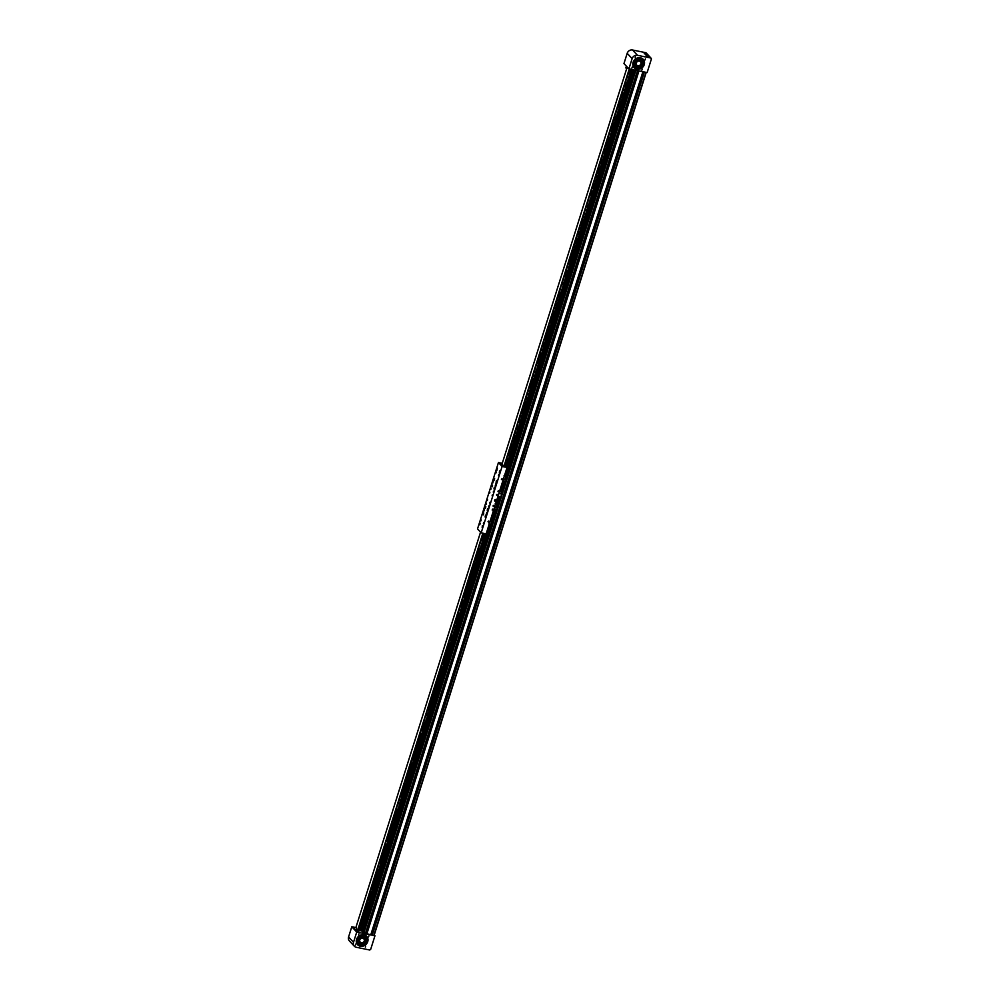 <?xml version="1.0" encoding="UTF-8"?>
<svg xmlns="http://www.w3.org/2000/svg" width="1000" height="1000" viewBox="0 0 1000 1000"><rect width="100%" height="100%" fill="white"/><g stroke="black" fill="none" stroke-linecap="round" stroke-linejoin="round"><path stroke-width="1.5" d="M633.987 69.9L505.863 476.275M499.487 496.488L497.013 504.312M490.65 524.513L362.275 931.675M366.25 933.462L365.625 933.312L637.612 70.638L365.588 933.337M366.05 933.4L638.05 70.725M366.562 933.538L638.575 70.825M371.662 934.575L371.037 934.412M371.463 934.5L643.462 71.825M371.975 934.638L643.988 71.938M635.45 56.875L635.125 57.9L635.45 56.875M645.4 58.9L645.075 59.925L645.4 58.9M642.2 69.075L641.875 70.1L642.2 69.075M632.25 67.05L631.925 68.075L632.25 67.05M647.85 56.438L646.075 55.562L647.85 56.438M645.987 54.45L644.225 53.575L645.987 54.45M643.075 59.162A6.188 5.5 -43 0 1 643.263 66.025A6.188 5.5 -43 0 1 636.638 68.975A6.188 5.5 -43 0 1 634.038 67.588M640.462 57.775A6.188 5.5 -43 0 1 643.188 59.275A6.188 5.5 -43 0 1 643.525 66.175A6.188 5.5 -43 0 1 636.862 69.2A6.188 5.5 -43 0 1 634.138 67.7A6.188 5.5 -43 0 1 633.8 60.8A6.188 5.5 -43 0 1 640.462 57.775M644.137 61.8A6.188 5.5 -43 0 1 643.812 64.463M650.938 58.038L651.425 58.925L647.125 72.575L628.9 68.863L632.125 58.625A4.487 4 -43 0 1 637.5 55.3L650.938 58.038L646 52.737L632.55 50L637.5 55.3M632.55 50A4.487 4 -43 0 0 627.188 53.325L623.962 63.562L628.9 68.863M639.763 59.737A3.987 3.55 137 0 0 637.438 67.112A3.987 3.55 137 0 0 639.763 59.737M639.325 61.112A2.487 2.225 -43 0 1 640.562 64.5A2.487 2.225 -43 0 1 636.225 63.725L635.513 63.575L635.988 62.1L636.7 62.25A2.487 2.225 -43 0 1 639.325 61.112M643.7 62.038A5.737 5.112 -43 0 1 643.413 64.225A5.737 5.112 -43 0 0 643.725 62.025M640.725 67.575A5.737 5.112 -43 0 1 637.85 68.463M634.875 66.275L634.837 66.25A4.675 4.162 -43 0 1 641.675 59.862A4.675 4.162 -43 0 1 634.875 66.275A4.675 4.162 -43 0 1 641.712 59.9L641.675 59.862M641.012 58.125A5.737 5.112 -43 0 1 641.562 58.425A5.737 5.112 -43 0 1 641.688 58.5L641.7 58.425A5.7 5.075 137 0 0 634.675 60.113A5.7 5.075 137 0 0 634.55 67.1A5.7 5.075 137 0 0 640.688 67.962L640.888 67.362A5.387 4.8 137 0 0 643.288 64.212L643.962 64.612M643.988 64.575L643.162 64.075A5.387 4.8 -43 0 1 640.763 67.225L640.713 67.625A5.737 5.112 -43 0 1 638.488 68.438M643.95 61.9L643.65 64.362M644.087 61.825A6.188 5.5 -43 0 1 643.737 64.425L644.087 61.825M636.675 66.862L636 60.138A4.188 3.725 -43 0 1 642.163 61.737M635.688 66.137L635.312 65.75A3.987 3.55 -43 0 1 640.512 59.775A3.987 3.55 -43 0 1 641.15 60.3L641.513 60.7M644.262 61.725L643.512 62.138A5.387 4.8 137 0 0 641.762 59.025M642.288 59.488A5.387 4.8 -43 0 1 643.388 62.013L643.512 62.138M640.837 67.75L640.562 67.825A5.7 5.075 -43 0 1 634.487 67.038M646.762 55.938L648.012 56.2L646.762 55.938M644.9 53.95L646.15 54.212L644.9 53.95M355.4 945.1L355.725 944.062L355.4 945.1M365.35 947.125L365.675 946.087L365.35 947.125M368.55 936.95L368.888 935.925L368.55 936.95M358.6 934.925L358.925 933.888L358.6 934.925M360.337 946.225A6.188 5.5 137 0 0 367.013 943.2A6.188 5.5 137 0 0 366.662 936.287A6.188 5.5 137 0 0 363.938 934.788A6.188 5.5 137 0 0 357.275 937.825A6.188 5.5 137 0 0 357.612 944.725A6.188 5.5 137 0 0 360.337 946.225M357.512 944.613A6.188 5.5 137 0 0 360.125 946A6.188 5.5 137 0 0 366.737 943.037A6.188 5.5 137 0 0 366.55 936.175M366.025 943.612A6.188 5.5 137 0 0 367.388 941.162M374.963 935.763L356.737 932.05L353.512 942.288A4.487 4 137 0 0 356.262 947.262L369.712 950L370.662 949.412L374.963 935.763L363.775 932.962L361.463 930.8M356.15 929.688L357.337 930.962L358.812 931.35L358.225 930.662M354.925 927.387L351.8 926.75L348.575 936.988A4.487 4 137 0 0 349.35 940.875L354.288 946.175M356.737 932.05L351.8 926.75M359.425 945.212A5.737 5.112 137 0 0 361.287 945.487A5.737 5.112 137 0 0 362.05 945.4M365.775 943.225A5.737 5.112 137 0 0 366.9 941.225M366.25 936.413A5.7 5.075 -43 0 1 366.575 936.812L366.587 937.05A5.737 5.112 137 0 0 365.95 936.188A5.737 5.112 137 0 0 365.575 935.837M365.188 936.925L365.163 936.888A4.675 4.162 137 0 0 358.312 943.263L358.35 943.3A4.675 4.162 137 0 0 365.188 936.925A4.675 4.162 137 0 0 358.35 943.3M365.975 943.538A6.188 5.5 137 0 0 367.3 941.175L365.988 943.55M365.925 943.462A5.987 5.325 137 0 0 367.188 941.188M359.762 945.337A5.737 5.112 137 0 0 361.325 945.512A5.737 5.112 137 0 0 362.038 945.45L361.812 945.588A5.7 5.075 -43 0 1 357.925 944.175M365.8 943.263A5.737 5.112 137 0 0 366.938 941.225M367.6 941.137L366.763 941.237A5.387 4.8 137 0 0 366.512 937.55L366.587 937.05A5.737 5.112 137 0 0 365.962 936.2M365.637 938.763C361.875 934.875 359.288 935.775 357.887 941.462L360.15 943.875M364.988 937.725L364.625 937.325A3.987 3.55 137 0 0 358.188 941.838A3.987 3.55 137 0 0 358.787 942.763L359.162 943.162A3.987 3.55 -43 0 1 364.988 937.725A3.987 3.55 -43 0 1 359.162 943.162M359.712 940.75A2.487 2.225 137 0 0 364.038 941.525A2.487 2.225 137 0 0 360.175 939.275L359.462 939.125L358.988 940.6L359.712 940.75L359.137 940.138M366.587 937.05L366.388 937.412A5.387 4.8 -43 0 1 366.637 941.112L366.763 941.237M365.725 943.15L365.6 943.012A5.387 4.8 -43 0 1 362.225 945.088L362.35 945.212A5.387 4.8 137 0 0 365.725 943.15L366.15 943.812M366.712 937.188L366.7 936.95A5.7 5.075 137 0 0 366.312 936.475A5.7 5.075 137 0 0 358.688 936.65A5.7 5.075 137 0 0 357.987 944.25A5.7 5.075 137 0 0 361.938 945.713L362.163 945.575M501.4 479.237L502.025 478.65M502.088 478.663L501.763 479.688L502.088 478.663M496.45 494.913L497.088 494.325M497.15 494.338L496.825 495.363L497.15 494.338M498.288 490.7L498 491.625L498.288 490.7M492.962 505.975L493.6 505.387M493.663 505.4L493.338 506.438L493.663 505.4M488.025 521.65L488.65 521.075M488.713 521.075L488.387 522.112L488.713 521.075M492.475 509.15L492.188 510.062L492.475 509.15M486.538 513.312L486.788 512.362L486.538 513.312M484.062 510.662L484.312 509.712L484.062 510.662M492.788 483L493.038 482.05L492.788 483M495.262 485.65L495.5 484.7L495.262 485.65M482.375 525.513L482.175 527.413L482.375 525.513L482.7 526.475M479.913 522.863L479.7 524.763L480.312 523.413M497.062 468.45L496.85 470.363L497.137 468.462M499.538 471.1L499.325 473.013L499.613 471.125M495.913 499.487A1.05 0.938 -43 0 1 495.3 501.425A1.05 0.938 -43 0 1 494.775 500A1.05 0.938 -43 0 1 495.913 499.487M496.25 499.637A1.05 0.938 -43 0 1 494.738 501.05M487.55 499.6L487.312 500.55L487.55 499.6M486.388 503.288L486.15 504.237L486.388 503.288M483.775 511.587L483.525 512.537L483.775 511.587M489.875 492.225L489.637 493.162L489.875 492.225M491.05 488.525L490.8 489.475L491.05 488.525M493.663 480.225L493.413 481.175L493.663 480.225M481.163 519.888L480.913 520.837L481.163 519.888M496.275 471.925L496.037 472.875L496.275 471.925M496.538 480.562L496.075 482.325L496.538 480.562M487.688 508.6L487.238 510.35L487.688 508.6M485.712 506.475L485.262 508.237L485.712 506.475M483.625 513.112L483.175 514.875L483.625 513.112M485.6 515.237L485.15 517L485.6 515.237M494.438 487.2L493.988 488.963L494.438 487.2M492.463 485.087L492.013 486.838L492.463 485.087M494.55 478.438L494.1 480.2L494.55 478.438M490.025 502.25L489.787 503.2L490.025 502.25M488.862 505.938L488.625 506.887L488.862 505.938M486.25 514.237L486 515.188L486.25 514.237M492.35 494.875L492.113 495.825L492.35 494.875M493.512 491.175L493.275 492.125L493.512 491.175M496.138 482.875L495.887 483.825L496.138 482.875M483.625 522.537L483.387 523.488L483.625 522.537M498.75 474.575L498.5 475.525L498.75 474.575M507.062 467.463L486.125 533.862L481.163 532.85L502.1 466.45L507.062 467.463L502.738 466.35L499.613 463L502.188 463.525M502.1 466.45L498.45 462.537L502.25 463.312M498.45 462.537L477.512 528.938L481.163 532.85M496.8 504.075L499.212 496.425L496.287 503.775L497.287 504.6L495.438 504.338M496.287 503.775L495.65 503.65M494.575 507.075L496.188 507.413L497.05 504.663M494.6 506.987L496.213 507.312M497.287 504.6L496.188 507.413M495.875 509.1L494.012 508.837L495.637 509.162M490.588 519.725L492.537 520.087L495.962 509.2M492.4 520.112L491.025 524.487L489.538 524.288M492.188 520.075L490.788 524.55M490.037 521.462L491.65 521.8M491.625 521.888L490 521.562L491.675 521.875M492.413 520.112L495.85 509.237M491.238 519.875L494.675 508.988M491.163 519.85L494.6 508.963M489.6 524.288L488.8 524.062M495.163 503.888L495.962 504.113L495.163 503.888M633.15 69.725L505.125 475.75L506.125 476.562L504.275 476.3M505.125 475.75L504.487 475.613M503.413 479.05L505.025 479.375L505.887 476.625M503.438 478.95L505.05 479.288M506.125 476.562L505.025 479.375M504.712 481.062L502.85 480.812L504.475 481.125M501.037 492.038L504.8 481.163M504.688 481.2L501.25 492.075L499.425 491.688M498.875 493.438L500.487 493.762M500.462 493.85L498.85 493.525L500.525 493.837M499.625 496.512L498.387 496.262M500.075 491.838L503.512 480.962M500.012 491.812L503.438 480.925M498.438 496.262L497.638 496.025M504 475.85L504.8 476.075L504 475.85M494.363 478.913L494.387 479.725L494.538 478.938M485.375 507.738L485.7 506.962L485.375 507.738M483.263 514.325L483.462 513.55L483.45 514.362M501.912 463.862L499.637 463.025L501.863 464.038M504.575 466.712L502.287 465.875L504.575 466.725M505.112 465.387L506.763 467.175L504.363 466.138L506.725 459.15M495.712 499.963L495.425 500.887L495.712 499.963M495.163 499.625L495.275 501.112L496.275 500.15L495.775 499.637L496 500.863L494.913 500.613L495.775 499.762L496 500.863L494.775 500.6L496 500.863L495.775 499.762L496.213 500.213L494.95 500.613M494.8 499.975L495.275 501.112L496.025 500.887L495.637 499.487M495.275 501.112L495.775 499.812M626 67.875L627.575 68.375M356.675 928.025L356.087 929.875L355.275 929.862L354.25 929.287L354.825 927.45L356.675 928.025L354.825 927.45M355.887 927.537L480.538 532.175M357.425 931.038L482.863 533.2M359.6 925.788L357.762 931M360.763 922.1L359.562 925.5M365.412 907.337L360.725 921.812M371.238 888.9L365.325 907.025M374.137 879.675L371.138 888.587M374.725 877.825L374.062 879.3M376.463 872.3L374.625 877.513M377.05 870.45L376.4 871.912M378.787 864.925L376.95 870.138M379.95 861.225L378.75 864.625M380.538 859.388L379.888 860.85M382.275 853.85L380.45 859.075M383.45 850.163L382.212 853.475M384.613 846.475L383.375 849.788M385.775 842.788L384.562 846.188M388.1 835.413L385.7 842.412M389.263 831.725L388.05 835.125M390.425 828.025L389.162 831.4M393.913 816.963L390.325 827.712M396.238 809.587L393.825 816.65M399.725 798.525L396.15 809.275M401.475 792.987L399.637 798.2M402.638 789.3L401.4 792.613M403.8 785.612L402.562 788.913M404.963 781.925L403.75 785.325M405.538 780.075L404.888 781.538M407.287 774.538L405.45 779.762M408.45 770.85L407.212 774.163M409.613 767.163L408.375 770.475M410.775 763.475L409.575 766.875M413.1 756.1L410.7 763.1M414.263 752.412L413.062 755.812M416.587 745.037L414.225 752.125M418.913 737.65L416.5 744.712M422.413 726.587L418.825 737.337M424.738 719.212L422.312 726.275M428.225 708.138L424.637 718.9M429.963 702.613L428.125 707.825M430.55 700.763L429.9 702.225M432.287 695.238L430.462 700.45M433.462 691.538L432.25 694.95M434.038 689.7L433.387 691.162M435.788 684.163L433.95 689.388M436.95 680.475L435.712 683.787M438.113 676.787L436.875 680.1M439.275 673.1L438.062 676.5M441.6 665.725L439.2 672.725M442.762 662.038L441.55 665.438M443.925 658.35L442.725 661.75M447.413 647.275L443.837 658.025M453.225 628.837L447.325 646.963M454.975 623.3L453.137 628.525M456.138 619.612L454.9 622.925M457.3 615.925L456.062 619.237M458.462 612.238L457.262 615.638M459.05 610.388L458.387 611.85M460.788 604.85L458.95 610.075M461.95 601.163L460.712 604.475M462.537 599.325L461.887 600.788M464.275 593.787L462.438 599.012M466.6 586.413L464.212 593.413M467.762 582.725L466.562 586.125M470.1 575.35L467.725 582.438M472.425 567.962L470 575.025M475.913 556.9L472.325 567.65M478.237 549.525L475.812 556.587M481.725 538.462L478.15 549.212M483.675 533.362L481.637 538.138M629.25 68.938L503.988 466.213M506.637 458.837L509.637 449.925M509.562 449.55L510.225 448.075M510.125 447.762L511.962 442.55M511.9 442.163L512.55 440.7M512.45 440.387L514.288 435.175M514.25 434.875L515.45 431.475M515.388 431.1L516.038 429.637M515.95 429.325L517.775 424.1M517.712 423.725L520.112 416.725M520.062 416.438L521.275 413.038M521.2 412.663L523.6 405.662M523.55 405.375L524.763 401.975M524.663 401.65L525.925 398.275M525.825 397.962L529.412 387.212M529.325 386.9L531.737 379.837M531.65 379.525L535.225 368.775M535.138 368.45L536.975 363.237M536.9 362.863L538.138 359.55M538.062 359.175L539.3 355.863M539.25 355.575L540.462 352.175M540.388 351.788L541.038 350.325M540.95 350.012L542.788 344.787M542.712 344.412L543.95 341.1M543.875 340.725L544.538 339.263M544.438 338.95L545.112 337.413M545.075 337.125L546.275 333.725M546.2 333.35L548.6 326.35M548.525 325.975L549.763 322.663M549.725 322.375L552.087 315.287M552 314.962L554.412 307.9M554.325 307.587L557.913 296.837M557.812 296.525L560.237 289.462M560.138 289.15L563.725 278.387M563.625 278.075L565.462 272.863M565.4 272.475L566.05 271.012M565.962 270.7L567.788 265.487M567.75 265.2L568.962 261.788M568.888 261.413L569.538 259.95M569.45 259.637L571.287 254.412M571.213 254.037L572.45 250.725M572.375 250.35L573.612 247.037M573.562 246.75L574.775 243.35M574.7 242.975L577.1 235.975M577.05 235.688L578.263 232.288M578.225 232L579.425 228.6M579.338 228.275L582.913 217.525M582.825 217.213L588.725 199.088M588.638 198.775L591.638 189.862M591.562 189.488L592.8 186.175M592.762 185.888L593.962 182.488M593.888 182.1L594.55 180.637M594.45 180.325L596.287 175.1M596.213 174.725L597.45 171.412M597.375 171.038L598.038 169.575M597.938 169.262L599.775 164.037M599.712 163.663L602.1 156.662M602.062 156.375L603.263 152.975M603.2 152.6L605.588 145.6M605.55 145.312L606.763 141.912M606.663 141.588L607.925 138.212M607.825 137.9L611.413 127.15M611.312 126.838L613.737 119.775M613.638 119.462L617.225 108.713M617.137 108.387L618.975 103.175M618.9 102.8L619.55 101.325M619.462 101.013L620.138 99.488M620.062 99.1L621.3 95.8M621.25 95.512L622.463 92.112M622.388 91.725L623.038 90.262M622.95 89.95L624.788 84.725M624.712 84.35L625.95 81.037M625.875 80.662L627.112 77.35M627.062 77.062L628.275 73.662M628.2 73.288L630.062 69.1M626.737 68.487L502 464.137M498.65 496.312L496.938 499.575L497.65 499.725L498.725 496.325M507.137 459.75L507.25 460.988L507.137 459.75M510.625 448.688L510.737 449.925L510.625 448.688M514.125 437.612L514.225 438.862L514.125 437.612M517.612 426.55L517.712 427.788L517.612 426.55M521.1 415.487L521.2 416.725L521.1 415.487M524.587 404.412L524.688 405.662L524.587 404.412M528.075 393.35L528.175 394.588L528.075 393.35M531.562 382.287L531.675 383.525L531.562 382.287M535.05 371.213L535.163 372.463L535.05 371.213M538.55 360.15L538.65 361.388L538.55 360.15M542.038 349.087L542.137 350.325L542.038 349.087M545.525 338.013L545.625 339.263L545.525 338.013M549.012 326.95L549.113 328.188L549.012 326.95M552.5 315.887L552.6 317.125L552.5 315.887M555.988 304.812L556.1 306.062L555.988 304.812M559.475 293.75L559.587 295L559.475 293.75M562.962 282.688L563.075 283.925L562.962 282.688M566.462 271.613L566.562 272.863L566.462 271.613M569.95 260.55L570.05 261.8L569.95 260.55M573.438 249.488L573.538 250.725L573.438 249.488M576.925 238.412L577.025 239.662L576.925 238.412M580.413 227.35L580.525 228.6L580.413 227.35M583.9 216.287L584.012 217.525L583.9 216.287M587.388 205.225L587.5 206.462L587.388 205.225M590.887 194.15L590.988 195.4L590.887 194.15M594.375 183.088L594.475 184.325L594.375 183.088M597.863 172.025L597.962 173.263L597.863 172.025M601.35 160.95L601.45 162.2L601.35 160.95M604.837 149.887L604.95 151.125L604.837 149.887M608.325 138.825L608.438 140.062L608.325 138.825M611.812 127.75L611.925 129L611.812 127.75M615.312 116.688L615.413 117.925L615.312 116.688M618.8 105.625L618.9 106.862L618.8 105.625M622.288 94.55L622.388 95.8L622.288 94.55M625.775 83.488L625.875 84.725L625.775 83.488M629.263 72.425L629.375 73.662L629.263 72.425M362.45 931.112L359.787 930.475L358.975 928.763L358.775 929.388M496.775 504.05L498.075 499.913L496.362 503.8M360.588 924.538L360.7 925.788L360.588 924.538M364.075 913.475L364.188 914.725L364.075 913.475M367.575 902.412L367.675 903.65L367.575 902.412M371.062 891.338L371.163 892.588L371.062 891.338M374.55 880.275L374.65 881.525L374.55 880.275M378.038 869.212L378.137 870.45L378.038 869.212M381.525 858.138L381.637 859.388L381.525 858.138M385.012 847.075L385.125 848.325L385.012 847.075M388.5 836.012L388.612 837.25L388.5 836.012M392 824.95L392.1 826.188L392 824.95M395.487 813.875L395.588 815.125L395.487 813.875M398.975 802.812L399.075 804.05L398.975 802.812M402.463 791.75L402.562 792.987L402.463 791.75M405.95 780.675L406.062 781.925L405.95 780.675M409.438 769.613L409.55 770.85L409.438 769.613M412.925 758.55L413.038 759.788L412.925 758.55M416.425 747.475L416.525 748.725L416.425 747.475M419.913 736.413L420.012 737.65L419.913 736.413M423.4 725.35L423.5 726.587L423.4 725.35M426.887 714.275L426.987 715.525L426.887 714.275M430.375 703.213L430.487 704.45L430.375 703.213M433.862 692.15L433.975 693.388L433.862 692.15M437.35 681.075L437.463 682.325L437.35 681.075M440.85 670.013L440.95 671.25L440.85 670.013M444.338 658.95L444.438 660.188L444.338 658.95M447.825 647.875L447.925 649.125L447.825 647.875M451.312 636.812L451.413 638.05L451.312 636.812M454.8 625.75L454.913 626.987L454.8 625.75M458.288 614.675L458.4 615.925L458.288 614.675M461.775 603.612L461.887 604.862L461.775 603.612M465.275 592.55L465.375 593.787L465.275 592.55M468.762 581.475L468.862 582.725L468.762 581.475M472.25 570.413L472.35 571.663L472.25 570.413M475.737 559.35L475.838 560.588L475.737 559.35M479.225 548.275L479.325 549.525L479.225 548.275M482.713 537.212L482.825 538.462L482.713 537.212M360.825 930.688L485.962 533.825L360.8 930.688M363.375 932.825L635.363 70.175M363.875 932.987L635.887 70.287M365.487 933.312L637.5 70.612M366.7 933.562L638.7 70.862M366.95 933.612L638.962 70.912M370.9 934.412L642.913 71.712M643.037 71.737L371.025 934.438L643.012 71.737M372.113 934.663L644.112 71.963M372.362 934.712L644.375 72.013M373.975 935.037L645.987 72.337M646.225 72.387L374.212 935.088L646.2 72.387M627.188 53.325L632.125 58.625M648.512 56.5L646.213 55.775M648.575 56.388L646.137 55.725M646.663 54.513L644.35 53.788M646.712 54.4L644.275 53.738M353.512 942.288L348.575 936.988M495.062 503.925L495.988 504.3M494.525 487.388L494.237 488.812M494.3 487.325L494 488.787M492.55 485.262L492.262 486.688M492.325 485.2L492.025 486.662M496.625 480.75L496.337 482.175M496.4 480.688L496.1 482.15M494.65 478.625L494.35 480.05M494.425 478.562L494.125 480.025M485.688 515.425L485.4 516.85M485.462 515.363L485.163 516.825M487.788 508.787L487.488 510.213M487.562 508.713L487.262 510.175M485.8 506.662L485.513 508.088M485.575 506.6L485.288 508.075M483.713 513.3L483.425 514.725M483.488 513.237L483.188 514.7M502.912 466L502.137 465.462M502.837 465.075L501.337 464.6M502.038 464.212L500.538 463.738M499.837 470.75L499.6 471.938M497.375 468.1L497.125 469.288M482.175 527.3L482.537 526.087L482.15 527.275M482.4 526.075L482.188 527.35M479.762 524.675L480 523.4L479.762 524.675M480.35 523.425L479.675 524.625M388.9 833.737L389.225 832.85M389.487 831.9L389.8 831.012L389.513 831.925M390.062 830.05L390.387 829.163L390.087 830.088M390.65 828.213L390.962 827.325L390.675 828.238M391.225 826.363L391.55 825.475L391.25 826.4M393.55 818.988L393.875 818.1L393.575 819.013M394.712 815.3L395.037 814.412M395.875 811.612L396.2 810.725L395.913 811.637M399.375 800.537L399.688 799.65L399.4 800.575M400.538 796.85L400.85 795.962L400.562 796.888M402.863 789.475L403.175 788.587L402.887 789.5M404.025 785.788L404.338 784.9L404.05 785.812M406.35 778.413L406.662 777.525L406.375 778.438M408.675 771.038L408.988 770.138L408.7 771.062M409.25 769.188L409.575 768.3L409.288 769.225M409.837 767.35L410.15 766.45L409.862 767.375M410.425 765.5L410.737 764.613L410.45 765.537M411 763.65L411.312 762.763L411.025 763.688M412.163 759.963L412.488 759.075L412.188 760M412.75 758.125L413.062 757.225L412.775 758.15M413.913 754.438L414.225 753.538L413.938 754.463M414.487 752.588L414.812 751.7L414.513 752.613M415.65 748.9L415.975 748.012M416.238 747.05L416.55 746.162L416.262 747.087M416.812 745.212L417.137 744.325L416.838 745.238M417.4 743.363L417.713 742.475L417.425 743.4M417.975 741.525L418.3 740.638L418 741.55M418.562 739.675L418.875 738.787L418.587 739.712M419.725 735.987L420.037 735.1L419.75 736.012M422.05 728.612L422.362 727.725L422.075 728.637M423.212 724.925L423.525 724.038L423.237 724.95M427.863 710.163L428.188 709.275L427.887 710.2M429.025 706.475L429.35 705.588M430.188 702.788L430.513 701.9L430.213 702.812M431.35 699.1L431.675 698.213L431.375 699.125M433.675 691.725L434 690.837L433.7 691.75M434.85 688.037L435.163 687.138L434.862 688.062M436.587 682.5L436.9 681.612M437.175 680.65L437.488 679.762L437.2 680.688M437.75 678.812L438.062 677.925L437.775 678.85M438.913 675.125L439.225 674.237L438.938 675.163M439.5 673.275L439.812 672.387L439.525 673.312M440.662 669.587L440.975 668.7L440.688 669.625M441.238 667.75L441.562 666.85L441.262 667.775M442.4 664.062L442.725 663.162M442.987 662.212L443.3 661.325L443.013 662.237M443.562 660.362L443.888 659.475L443.587 660.4M444.15 658.525L444.462 657.638L444.175 658.55M444.725 656.675L445.05 655.788L444.75 656.712M447.062 649.3L447.375 648.413L447.075 649.325M448.225 645.612L448.537 644.725L448.25 645.638M450.55 638.237L450.863 637.35L450.575 638.263M454.038 627.163L454.35 626.275L454.062 627.2M456.362 619.788L456.675 618.9L456.388 619.825M457.525 616.1L457.837 615.212L457.55 616.125M462.175 601.35L462.5 600.45L462.2 601.375M463.338 597.663L463.663 596.763M463.925 595.812L464.237 594.925L463.95 595.85M464.5 593.962L464.825 593.075L464.525 594M465.087 592.125L465.4 591.237L465.112 592.163M465.662 590.275L465.988 589.388L465.688 590.312M466.25 588.438L466.562 587.55L466.275 588.462M467.413 584.75L467.725 583.85L467.438 584.775M467.987 582.9L468.312 582.013L468.013 582.938M469.15 579.212L469.475 578.325M469.738 577.362L470.05 576.475L469.762 577.4M470.312 575.525L470.637 574.637L470.35 575.562M470.9 573.675L471.213 572.788L470.925 573.713M471.475 571.838L471.8 570.95L471.5 571.862M472.062 569.987L472.375 569.1L472.088 570.025M473.225 566.3L473.537 565.413L473.25 566.337M475.55 558.925L475.875 558.038L475.575 558.95M476.712 555.237L477.038 554.35M477.875 551.55L478.2 550.662L477.9 551.575M481.362 540.475L481.688 539.587L481.388 540.513M482.525 536.788L482.85 535.9L482.55 536.825M387.738 837.438L388.062 836.538L387.762 837.463M387.163 839.275L387.475 838.388L387.188 839.3M385.412 844.812L385.725 843.925L385.438 844.837M384.25 848.5L384.562 847.613L384.275 848.538M383.663 850.337L383.988 849.45L383.688 850.375M383.088 852.188L383.4 851.3L383.113 852.225M382.5 854.038L382.812 853.15L382.537 854.062M381.925 855.875L382.238 854.987L381.95 855.913M381.337 857.725L381.662 856.825M380.175 861.413L380.5 860.512L380.2 861.438M376.688 872.475L377.013 871.587L376.712 872.5M375.525 876.162L375.85 875.275M374.363 879.85L374.675 878.962L374.387 879.887M372.038 887.225L372.35 886.338L372.062 887.262M369.712 894.613L370.025 893.713M368.55 898.3L368.862 897.412L368.575 898.325M366.225 905.675L366.538 904.788L366.25 905.7M365.062 909.362L365.375 908.475L365.087 909.388M363.312 914.9L363.638 914.013L363.338 914.925M362.738 916.737L363.05 915.85L362.762 916.775M362.15 918.587L362.475 917.7M360.988 922.275L361.3 921.388L361.012 922.3M360.412 924.125L360.725 923.225L360.425 924.15M359.237 927.812L359.562 926.912L359.263 927.837M599.7 163.9L600.325 163.325L599.7 163.9M599.15 167.025L598.837 167.913M597.375 171.275L598 170.7L597.375 171.275M593.05 186.388L593.337 185.463L593.025 186.35M580.837 225.113L581.125 224.2L580.812 225.087M579.675 228.812L579.963 227.887L579.65 228.775M578.513 232.5L578.8 231.575L578.488 232.463M578.212 233.425L577.9 234.312M576.188 239.875L576.475 238.95L576.163 239.838M575.025 243.562L575.312 242.638L575 243.525M572.112 252.787L572.4 251.863L572.087 252.75M570.375 258.312L570.662 257.387L570.337 258.288M564.837 275.837L564.525 276.725M558.737 295.2L559.025 294.288L558.713 295.175M553.5 311.8L553.8 310.887L553.475 311.775M552.925 313.65L553.212 312.725L552.9 313.612M552.337 315.5L552.638 314.575L552.312 315.462M551.462 318.263L551.15 319.15M550.013 322.875L550.312 321.95L549.987 322.837M547.688 330.25L547.975 329.325L547.663 330.213M546.525 333.938L546.812 333.013L546.5 333.9M545.363 337.625L545.65 336.7L545.337 337.6M539.55 356.075L539.837 355.15L539.525 356.037M530.525 384.663L530.212 385.55M525.262 399.988L525.887 399.412L525.262 399.988M525.013 402.188L525.3 401.262L524.987 402.15M524.712 403.1L524.4 403.988M522.938 407.362L523.562 406.788L522.938 407.362M522.688 409.562L522.975 408.638L522.663 409.525M521.525 413.25L521.812 412.325L521.5 413.212M519.2 420.625L519.487 419.7L519.163 420.588M518.612 422.475L518.9 421.55L518.587 422.438M517.15 427.088L516.838 427.975M511.887 442.413L512.513 441.838L511.887 442.413M511.337 445.525L511.025 446.413M505.525 463.975L505.213 464.862M601.188 160.562L601.487 159.637L601.163 160.525M603.513 153.188L603.812 152.262L603.488 153.15M604.963 148.575L604.65 149.462M605.85 145.812L606.138 144.887L605.812 145.775M606.425 143.963L606.712 143.038L606.4 143.925M607.013 142.125L607.3 141.2L606.975 142.088M612.525 124.6L612.212 125.487M618.337 106.15L618.025 107.037M627.362 77.562L627.65 76.638L627.337 77.525M628.525 73.875L628.812 72.95L628.5 73.838M629.688 70.188L629.975 69.262L629.663 70.15M506.925 467.312L632.35 69.562M506.488 466.85L631.788 69.45M632.087 69.513L506.7 467.088M505.637 476.05L633.713 69.837L505.613 476.012M505.2 475.763L633.225 69.737M506.987 467.375L632.413 69.575M631.737 69.438L506.438 466.812M506.138 466.488L631.35 69.362M631.3 69.35L506.1 466.438M505.238 464.888L505.525 463.963M505.812 463.05L506.112 462.125L505.812 463.05M506.987 459.363L507.275 458.438L506.975 459.35M508.15 455.675L508.438 454.75L508.137 455.662M508.725 453.825L509.012 452.9L508.725 453.825M509.312 451.987L509.6 451.062L509.3 451.975M510.475 448.288L510.763 447.375L510.475 448.288M511.05 446.45L511.35 445.525M511.637 444.6L511.925 443.675L511.637 444.6M512.8 440.913L513.088 439.988L512.8 440.913M513.962 437.225L514.25 436.3L513.962 437.225M515.125 433.537L515.413 432.612L515.125 433.537M516.287 429.85L516.575 428.925L516.287 429.85M516.862 428L517.163 427.075M520.363 416.938L520.65 416.012L520.35 416.938M522.1 411.4L522.388 410.475L522.1 411.4M524.425 404.025L524.725 403.1M526.175 398.488L526.462 397.575L526.175 398.488M527.337 394.8L527.625 393.875L527.337 394.8M528.5 391.112L528.787 390.188L528.5 391.112M529.663 387.425L529.95 386.5L529.663 387.425M530.237 385.588L530.538 384.663M530.825 383.738L531.112 382.812L530.825 383.738M531.413 381.9L531.7 380.975L531.4 381.887M531.987 380.05L532.275 379.125L531.987 380.05M533.15 376.362L533.438 375.438L533.15 376.362M537.225 363.45L537.513 362.525L537.225 363.45M538.962 357.912L539.263 356.987L538.962 357.912M540.125 354.225L540.425 353.3L540.125 354.225M541.287 350.538L541.587 349.613L541.287 350.538M542.45 346.85L542.75 345.925L542.45 346.85M543.038 345L543.325 344.087L543.038 345M543.9 342.238L543.612 343.162L543.913 342.238M544.788 339.475L545.075 338.55L544.775 339.462M545.95 335.788L546.237 334.862L545.938 335.775M547.112 332.1L547.4 331.175L547.1 332.088M548.85 326.562L549.15 325.637L548.85 326.562M550.6 321.025L550.887 320.1L550.6 321.025M551.175 319.188L551.475 318.263M554.663 308.113L554.963 307.188L554.663 308.113M555.837 304.425L556.125 303.5L555.825 304.425M557 300.738L557.288 299.812L556.987 300.738M558.162 297.05L558.45 296.125L558.15 297.05M559.325 293.363L559.612 292.438L559.312 293.363M562.225 284.137L562.525 283.212L562.225 284.137M564.55 276.762L564.85 275.837M565.138 274.913L565.425 273.988L565.138 274.913M566.3 271.225L566.587 270.3L566.3 271.225M567.463 267.538L567.75 266.613L567.463 267.538M568.625 263.85L568.913 262.925L568.625 263.85M569.788 260.163L570.075 259.237L569.788 260.163M570.95 256.475L571.237 255.55L570.95 256.475M571.538 254.625L571.825 253.7L571.525 254.625M573.862 247.25L574.15 246.325L573.862 247.25M575.6 241.713L575.9 240.8L575.6 241.713M577.925 234.338L578.225 233.412M581.425 223.275L581.712 222.35L581.413 223.275M582 221.425L582.288 220.5L582 221.425M583.162 217.738L583.45 216.812L583.162 217.738M584.325 214.05L584.612 213.125L584.325 214.05M585.775 209.438L585.487 210.362L585.788 209.438M586.65 206.675L586.95 205.75L586.65 206.675M590.725 193.762L591.013 192.838L590.725 193.762M591.587 191L591.3 191.912L591.6 191M592.463 188.225L592.762 187.3L592.463 188.225M593.638 184.537L593.925 183.612L593.625 184.537M594.8 180.85L595.087 179.925L594.788 180.85M595.962 177.162L596.25 176.238L595.95 177.162M597.125 173.475L597.413 172.55L597.125 173.475M598.288 169.788L598.575 168.863L598.288 169.788M598.862 167.938L599.163 167.013M602.35 156.875L602.65 155.95L602.35 156.875M604.1 151.337L604.388 150.412L604.1 151.337M604.675 149.5L604.975 148.575M608.175 138.425L608.462 137.513L608.162 138.425M609.338 134.738L609.625 133.812L609.325 134.738M610.5 131.05L610.788 130.125L610.5 131.05M611.663 127.362L611.95 126.438L611.663 127.362M612.238 125.525L612.537 124.6M612.825 123.675L613.112 122.75L612.825 123.675M613.987 119.987L614.275 119.062L613.987 119.987M618.062 107.075L618.35 106.15M618.638 105.225L618.925 104.312L618.638 105.225M619.225 103.387L619.513 102.463L619.212 103.387M619.8 101.538L620.087 100.612L619.8 101.538M620.962 97.85L621.25 96.925L620.962 97.85M621.55 96.013L621.838 95.087L621.538 96M622.125 94.162L622.413 93.238L622.125 94.162M623.288 90.475L623.587 89.55L623.288 90.475M624.45 86.788L624.75 85.862L624.45 86.788M625.037 84.938L625.325 84.012L625.037 84.938M625.9 82.175L625.612 83.1L625.913 82.175M360.85 930.688L485.975 533.825L360.9 930.688M485.7 533.775L360.525 930.713M360.25 930.662L485.4 533.713L360.2 930.638M490.337 524.45L362.137 931.05M362.175 931.05L490.375 524.462M489.8 524.35L361.637 930.837M361.712 930.863L489.875 524.362M484.913 533.612L359.787 930.475L484.963 533.625M361.6 920.462L361.887 919.538L361.6 920.462M363.925 913.088L364.212 912.163L363.925 913.088M364.5 911.237L364.8 910.312L364.5 911.237M365.662 907.55L365.962 906.625L365.662 907.55M366.825 903.863L367.125 902.938L366.825 903.863M368.275 899.25L367.987 900.175L368.288 899.25M369.15 896.488L369.45 895.562L369.15 896.488M370.325 892.8L370.613 891.875L370.312 892.788M371.488 889.112L371.775 888.188L371.475 889.1M372.65 885.425L372.938 884.5L372.638 885.413M373.225 883.575L373.512 882.65L373.225 883.575M373.812 881.737L374.1 880.812L373.8 881.725M374.975 878.037L375.262 877.113L374.975 878.037M376.138 874.35L376.425 873.425L376.138 874.35M377.3 870.662L377.587 869.737L377.3 870.662M378.462 866.975L378.75 866.05L378.462 866.975M379.625 863.288L379.913 862.362L379.625 863.288M380.788 859.6L381.075 858.675L380.788 859.6M384.862 846.688L385.15 845.763L384.85 846.688M386.6 841.15L386.887 840.225L386.6 841.15M391.838 824.55L392.125 823.625L391.838 824.55M393 820.863L393.288 819.938L393 820.863M394.162 817.175L394.45 816.25L394.162 817.175M395.325 813.487L395.613 812.562L395.325 813.487M396.488 809.8L396.775 808.875L396.488 809.8M401.138 795.037L401.438 794.125L401.138 795.037M401.725 793.2L402.013 792.275L401.725 793.2M403.462 787.663L403.762 786.737L403.462 787.663M404.625 783.975L404.925 783.05L404.625 783.975M405.788 780.288L406.087 779.362L405.788 780.288M406.962 776.6L407.25 775.675L406.95 776.6M407.537 774.75L407.825 773.825L407.537 774.75M408.125 772.913L408.413 771.988L408.113 772.913M413.35 756.312L413.65 755.387L413.35 756.312M415.1 750.775L415.387 749.85L415.1 750.775M419.162 737.862L419.462 736.938L419.162 737.862M420.337 734.175L420.625 733.25L420.325 734.175M421.5 730.487L421.788 729.562L421.488 730.487M422.663 726.8L422.95 725.875L422.65 726.8M423.825 723.112L424.113 722.188L423.825 723.112M426.725 713.888L427.025 712.962L426.725 713.888M428.475 708.35L428.762 707.438L428.475 708.35M429.637 704.663L429.925 703.737L429.637 704.663M430.8 700.975L431.087 700.05L430.8 700.975M431.962 697.288L432.25 696.363L431.962 697.288M432.55 695.45L432.837 694.525L432.537 695.438M433.125 693.6L433.413 692.675L433.125 693.6M434.288 689.912L434.575 688.988L434.288 689.912M435.45 686.225L435.737 685.3L435.45 686.225M436.037 684.375L436.325 683.45L436.037 684.375M436.613 682.537L436.912 681.612M438.363 677L438.65 676.075L438.363 677M440.1 671.462L440.4 670.537L440.1 671.462M445.337 654.862L445.625 653.95L445.337 654.862M445.925 653.025L446.213 652.1L445.913 653.025M446.5 651.175L446.788 650.25L446.5 651.175M447.663 647.487L447.95 646.562L447.663 647.487M448.825 643.8L449.125 642.875L448.825 643.8M450.275 639.188L449.988 640.113L450.288 639.188M451.15 636.425L451.45 635.5L451.15 636.425M455.225 623.513L455.513 622.587L455.225 623.513M456.087 620.75L455.8 621.663L456.1 620.75M456.975 617.975L457.262 617.05L456.962 617.975M458.137 614.288L458.425 613.362L458.125 614.288M459.3 610.6L459.588 609.675L459.288 610.6M460.462 606.912L460.75 605.988L460.45 606.912M461.037 605.062L461.325 604.15L461.037 605.062M461.625 603.225L461.912 602.3L461.625 603.225M466.85 586.625L467.15 585.7L466.85 586.625M468.6 581.087L468.888 580.163L468.6 581.087M472.675 568.175L472.962 567.25L472.663 568.175M473.837 564.487L474.125 563.562L473.837 564.487M475 560.8L475.288 559.875L475 560.8M476.163 557.112L476.45 556.188L476.163 557.112M477.325 553.425L477.612 552.5L477.325 553.425M478.488 549.738L478.775 548.812L478.488 549.738M483.137 534.975L483.425 534.062L483.137 534.975M634.712 64.812L636.062 60.225L640.263 59.638M358.188 941.838L358.013 941.338C357.038 938.288 358.938 936.737 363.738 936.663M489.7 524.25L488.738 523.987M498.537 496.213L497.575 495.95M503.638 466.15L502.038 465.6M502.775 465.487L501.238 464.738M501.962 464.625L500.425 463.875M627.913 67.787L627.675 68.525M626.388 66.162L625.825 67.95M477.025 554.35L476.737 555.262M469.462 578.325L469.175 579.237M463.65 596.775L463.363 597.688M442.713 663.162L442.425 664.087M429.338 705.588L429.05 706.513M415.962 748.012L415.675 748.925M395.025 814.412L394.738 815.325M389.212 832.85L388.925 833.775M381.65 856.838L381.362 857.75M375.838 875.275L375.55 876.2M370.025 893.725L369.738 894.638M362.463 917.7L362.175 918.612"/></g></svg>
